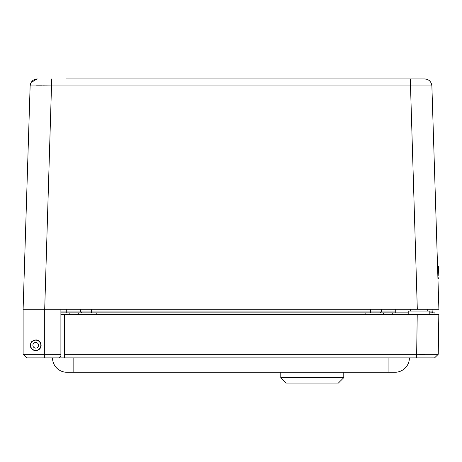 <?xml version="1.0" encoding="UTF-8"?>
<svg xmlns="http://www.w3.org/2000/svg" width="462" height="462" viewBox="0 0 462 462"><rect width="100%" height="100%" fill="white"/><g stroke="black" fill="none" stroke-linecap="round" stroke-linejoin="round"><path stroke-width="0.69" d="M23.729 309.28L23.112 309.28L30.134 85.909L431.878 85.909C431.352 81.653 428.95 79.331 424.688 78.933L66.303 78.933M51.011 85.897L42.671 85.834M42.215 85.828L36.585 85.817M31.208 82.352L37.33 78.933C33.062 79.331 30.665 81.653 30.134 85.909L30.608 83.553M23.112 354.273L60.903 354.273L60.903 356.069L59.107 357.871L26.715 357.871L23.112 354.273L23.112 309.28L44.699 309.28L51.721 78.933M44.71 357.871L44.71 309.28L417.313 309.28L410.296 78.933M431.878 85.909L438.9 309.28L432.906 309.28L432.906 311.082A1.802 1.802 0 0 1 431.208 312.878A1.802 1.802 0 0 0 432.906 311.082L408.212 311.082L408.212 314.68M427.708 311.082L427.708 309.28L417.313 309.28L438.9 309.28M427.708 309.28L432.519 309.28M41.112 345.276C41.13 347.395 39.749 350.236 35.978 350.664C33.322 350.854 30.619 348.03 31.329 348.429C30.833 348.481 30.532 347.072 30.423 344.19L31.185 342.336C31.301 341.788 32.398 341.014 34.465 340.02L36.492 339.934C39.195 340.338 40.731 342.117 41.112 345.276M60.903 354.273L60.903 309.28M381.341 309.28L381.341 311.082A1.802 1.802 0 0 1 379.643 312.878A1.802 1.802 0 0 0 381.341 311.082L370.518 311.082L370.518 312.878M80.671 309.28L80.671 311.082A1.802 1.802 0 0 0 82.369 312.878M438.808 275.999L438.513 266.655L437.508 265.072M388.086 357.871L388.086 372.268L395.004 372.268L66.915 372.268A14.397 14.397 0 0 1 52.518 357.871A14.397 14.397 0 0 0 66.915 372.268A14.397 14.397 0 0 1 52.518 357.871M409.401 357.871A14.397 14.397 0 0 1 395.004 372.268A14.397 14.397 0 0 0 409.401 357.871A14.397 14.397 0 0 1 395.004 372.268M438.247 354.273L438.819 314.68L438.247 354.273L434.592 357.871L438.247 354.273L434.592 357.871L438.247 354.273L416.655 354.273L416.655 357.871L434.592 357.871L64.489 357.871L64.489 314.68L60.903 314.68M23.112 315.673L23.112 314.68M438.819 314.68L417.226 314.68L429.804 314.68L429.804 311.082M64.489 354.273L416.655 354.273L417.226 314.68L64.489 314.68M416.655 354.273L425.294 354.29M333.691 383.067L338.369 383.067L343.768 377.668L280.781 377.668L286.18 383.067L333.691 383.067M60.903 312.878L408.212 312.878M429.804 312.878L434.834 312.878L435.25 314.68M78.038 314.68L78.453 312.878M383.466 312.878L383.882 314.68M38.456 349.601A5.122 5.122 0 0 1 30.59 345.489A5.122 5.122 0 0 1 38.086 340.731A5.122 5.122 0 0 1 38.456 349.601M37.226 347.655A2.824 2.824 0 0 0 37.018 342.775A2.824 2.824 0 0 0 32.894 345.391A2.824 2.824 0 0 0 37.226 347.655M40.061 342.509A5.151 5.151 0 0 1 35.932 350.421A5.151 5.151 0 0 1 31.139 342.891A5.151 5.151 0 0 1 40.061 342.509M395.738 309.28L395.738 311.082L381.341 311.082M370.518 309.28L370.518 311.082L91.499 311.082L91.499 312.878M91.499 309.28L91.499 311.082L66.274 311.082L66.274 309.28M60.903 311.082L66.274 311.082L66.274 312.878M395.738 311.082L395.738 312.878M73.833 357.871L73.833 372.268M59.107 357.871L64.489 357.871M69.196 314.68L69.196 312.878M392.723 312.878L392.723 314.68M365.136 312.878L365.136 314.68M96.783 312.878L96.783 314.68M410.475 311.082L410.475 309.28M437.953 279.123L438.854 277.483M280.781 372.268L280.781 377.668M343.768 372.268L343.768 377.668"/></g></svg>
